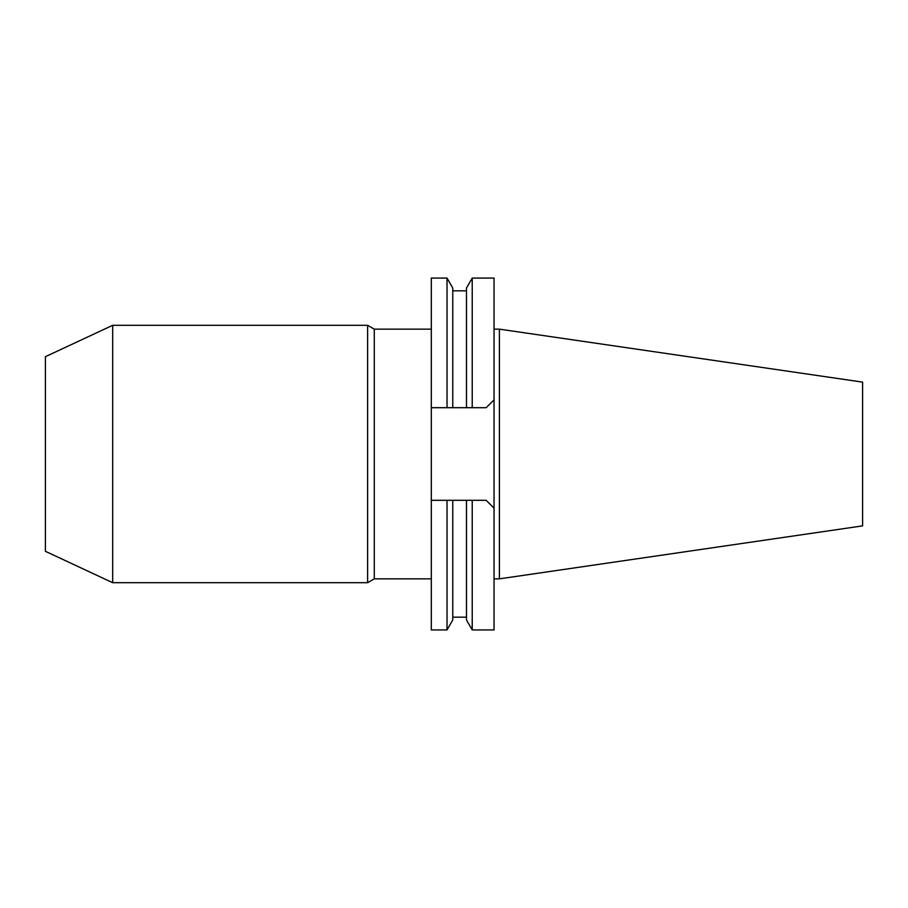 <?xml version="1.0" encoding="UTF-8"?>
<svg xmlns="http://www.w3.org/2000/svg" width="908" height="908" viewBox="0 0 908 908"><rect width="100%" height="100%" fill="white"/><g stroke="black" fill="none" stroke-linecap="round" stroke-linejoin="round"><path stroke-width="1.36" d="M499.4 329.15L499.4 578.85L862.6 525.88L862.6 382.12L499.4 329.15L494.043 329.15M499.4 578.85L494.043 578.85M486.177 500.308L472.228 500.308L486.177 500.308L494.043 508.174L486.177 500.308L466.485 500.308L472.228 500.308L472.228 629.925L494.043 629.925L494.043 278.075L472.228 278.075L472.228 407.692L466.485 407.692L486.177 407.692L494.043 399.826L486.177 407.692M472.228 629.925L466.485 619.982L466.485 500.308L452.763 500.308L452.763 619.982L447.02 629.925L431.3 629.925L431.3 500.308L452.763 500.308L431.3 500.308L431.3 278.075L447.02 278.075L447.02 407.692L452.763 407.692L431.3 407.692M447.02 629.925L447.02 500.308M472.228 278.075L466.485 288.018L466.485 407.692L452.763 407.692L452.763 288.018L447.02 278.075M431.3 329.15L374.278 329.15L374.278 578.85L367.626 582.698L367.626 325.302L112.694 325.302L112.694 582.698L45.4 551.315L45.4 356.685L112.694 325.302M431.3 578.85L374.278 578.85M374.278 329.15L367.626 325.302M367.626 582.698L112.694 582.698M452.763 617.168L466.485 617.168M452.763 290.832L466.485 290.832"/></g></svg>
